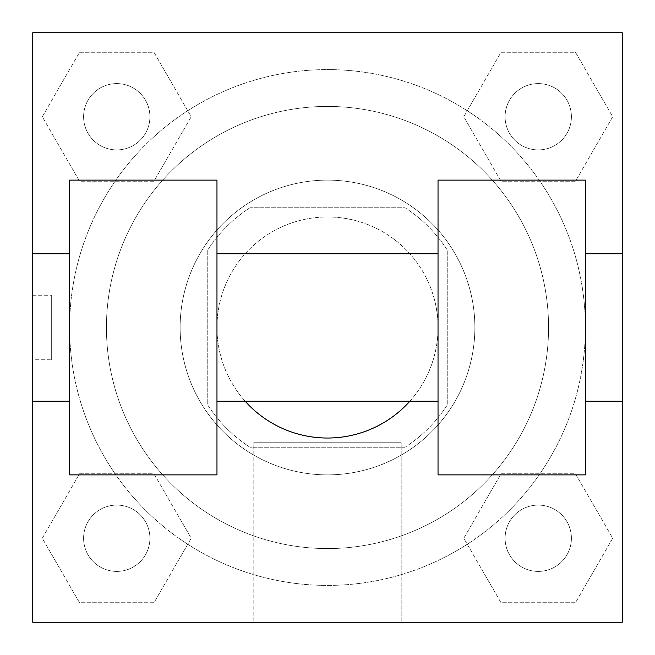 <?xml version="1.0" encoding="UTF-8"?>
<svg xmlns="http://www.w3.org/2000/svg" width="655" height="655" viewBox="0 0 655 655"><rect width="100%" height="100%" fill="white"/><g stroke="black" fill="none" stroke-linecap="round" stroke-linejoin="round"><path stroke-width="0.49" stroke-dasharray="3.27 2.46" d="M409.883 401.188A110.531 110.531 0 0 0 272.234 231.78A110.531 110.531 0 0 0 272.234 423.22A110.531 110.531 0 0 0 438.031 327.5A110.531 110.531 0 0 0 288.061 224.247A110.531 110.531 0 0 0 245.117 401.188M405.044 447.242L249.956 447.242A142.659 142.659 0 0 1 207.758 405.044L207.758 249.956A142.659 142.659 0 0 1 249.956 207.758L405.044 207.758A142.659 142.659 0 0 1 447.242 249.956L447.242 405.044A142.659 142.659 0 0 1 405.044 447.242L249.956 447.242A142.659 142.659 0 0 1 207.758 405.044L207.758 249.956A142.659 142.659 0 0 1 249.956 207.758L405.044 207.758A142.659 142.659 0 0 1 447.242 249.956L447.242 405.044A142.659 142.659 0 0 1 405.044 447.242M327.5 180.125A147.375 147.375 0 0 1 455.127 401.188A147.375 147.375 0 0 1 199.873 401.188A147.375 147.375 0 0 1 327.5 180.125A147.375 147.375 0 0 0 180.125 327.5A147.375 147.375 0 0 0 327.5 474.875A147.375 147.375 0 0 0 474.875 327.5A147.375 147.375 0 0 0 327.5 180.125M548.562 327.5A221.062 221.062 0 0 0 216.969 136.052A221.062 221.062 0 0 0 216.969 518.948A221.062 221.062 0 0 0 548.562 327.5A221.062 221.062 0 0 0 216.969 136.052A221.062 221.062 0 0 0 216.969 518.948A221.062 221.062 0 0 0 548.562 327.5M42.305 116.754L79.525 52.277L153.982 52.277L191.203 116.754L153.982 181.23L79.525 181.23L42.305 116.754L79.525 52.277L153.982 52.277L191.203 116.754L153.982 181.23L79.525 181.23L42.305 116.754L79.525 52.277L153.982 52.277L191.203 116.754L153.982 181.23L79.525 181.23L42.305 116.754M42.305 538.246L79.525 473.77L153.982 473.77L191.203 538.246L153.982 602.723L79.525 602.723L42.305 538.246L79.525 473.77L153.982 473.77L191.203 538.246L153.982 602.723L79.525 602.723L42.305 538.246L79.525 473.77L153.982 473.77L191.203 538.246L153.982 602.723L79.525 602.723L42.305 538.246M32.75 622.25L32.75 32.75L622.25 32.75L622.25 622.25L32.75 622.25L32.75 32.75L622.25 32.75L622.25 622.25L32.75 622.25L32.75 32.75L622.25 32.75L622.25 622.25L32.75 622.25L32.75 32.75L622.25 32.75L622.25 622.25L32.75 622.25M463.797 116.754L501.018 52.277L575.475 52.277L612.695 116.754L575.475 181.23L501.018 181.23L463.797 116.754L501.018 52.277L575.475 52.277L612.695 116.754L575.475 181.23L501.018 181.23L463.797 116.754L501.018 52.277L575.475 52.277L612.695 116.754L575.475 181.23L501.018 181.23L463.797 116.754M463.797 538.246L501.018 473.77L575.475 473.77L612.695 538.246L575.475 602.723L501.018 602.723L463.797 538.246L501.018 473.77L575.475 473.77L612.695 538.246L575.475 602.723L501.018 602.723L463.797 538.246L501.018 473.77L575.475 473.77L612.695 538.246L575.475 602.723L501.018 602.723L463.797 538.246M359.742 32.75L295.266 32.75L359.742 32.783M585.406 327.5A257.906 257.906 0 0 0 198.547 104.145A257.906 257.906 0 0 0 198.547 550.855A257.906 257.906 0 0 0 585.406 327.5A257.906 257.906 0 0 0 198.547 104.145A257.906 257.906 0 0 0 198.547 550.855A257.906 257.906 0 0 0 585.406 327.5L585.406 253.812L585.406 327.5M149.913 538.246A33.159 33.159 0 0 0 100.174 509.533A33.159 33.159 0 0 0 100.174 566.96A33.159 33.159 0 0 0 149.913 538.246A33.159 33.159 0 0 0 100.174 509.533A33.159 33.159 0 0 0 100.174 566.96A33.159 33.159 0 0 0 149.913 538.246A33.159 33.159 0 0 0 100.174 509.533A33.159 33.159 0 0 0 100.174 566.96A33.159 33.159 0 0 0 149.913 538.246A33.159 33.159 0 0 0 100.174 509.533A33.159 33.159 0 0 0 100.174 566.96A33.159 33.159 0 0 0 149.913 538.246M149.913 116.754A33.159 33.159 0 0 0 100.174 88.04A33.159 33.159 0 0 0 100.174 145.467A33.159 33.159 0 0 0 149.913 116.754A33.159 33.159 0 0 0 100.174 88.04A33.159 33.159 0 0 0 100.174 145.467A33.159 33.159 0 0 0 149.913 116.754A33.159 33.159 0 0 0 100.174 88.04A33.159 33.159 0 0 0 100.174 145.467A33.159 33.159 0 0 0 149.913 116.754A33.159 33.159 0 0 0 100.174 88.04A33.159 33.159 0 0 0 100.174 145.467A33.159 33.159 0 0 0 149.913 116.754M571.406 116.754A33.159 33.159 0 0 0 521.667 88.04A33.159 33.159 0 0 0 521.667 145.467A33.159 33.159 0 0 0 571.406 116.754A33.159 33.159 0 0 0 521.667 88.04A33.159 33.159 0 0 0 521.667 145.467A33.159 33.159 0 0 0 571.406 116.754A33.159 33.159 0 0 0 521.667 88.04A33.159 33.159 0 0 0 521.667 145.467A33.159 33.159 0 0 0 571.406 116.754A33.159 33.159 0 0 0 521.667 88.04A33.159 33.159 0 0 0 521.667 145.467A33.159 33.159 0 0 0 571.406 116.754M505.087 538.246A33.159 33.159 0 0 1 554.826 509.533A33.159 33.159 0 0 1 554.826 566.96A33.159 33.159 0 0 1 505.087 538.246A33.159 33.159 0 0 1 554.826 509.533A33.159 33.159 0 0 1 554.826 566.96A33.159 33.159 0 0 1 505.087 538.246M401.188 622.25L253.812 622.25L401.188 622.25L253.812 622.25L401.188 622.25L401.188 442.747L253.812 442.747L401.188 442.747L401.188 622.25M32.75 327.5L32.75 253.812L32.75 327.5M622.25 327.5L622.25 295.258L622.25 327.5M622.217 327.5L622.217 295.258L622.217 327.5M32.783 327.5L32.783 295.258L32.783 327.5M571.406 538.246A33.159 33.159 0 0 0 521.667 509.533A33.159 33.159 0 0 0 521.667 566.96A33.159 33.159 0 0 0 571.406 538.246A33.159 33.159 0 0 0 521.667 509.533A33.159 33.159 0 0 0 521.667 566.96A33.159 33.159 0 0 0 571.406 538.246M622.217 295.258L622.217 359.742L622.217 295.258M622.25 295.258L622.25 359.742L622.25 295.258M622.25 253.812L622.25 401.188L622.25 253.812M253.812 442.747L401.188 442.747L253.812 442.747L253.812 622.25L253.812 442.747M32.783 359.742L32.75 295.258L32.75 359.742L51.319 359.742L51.319 295.258L51.319 359.742M327.5 32.75L295.258 32.75L327.5 32.75M327.5 32.783L295.258 32.783L327.5 32.783M438.031 180.125L438.031 474.875L585.406 474.875L585.406 180.125L438.031 180.125M69.594 180.125L216.969 180.125L216.969 474.875L69.594 474.875L69.594 180.125M438.031 327.5L438.031 253.812L438.031 327.5M216.969 327.5L216.969 253.812L216.969 327.5M69.594 327.5L69.594 401.188L69.594 327.5M32.783 295.258L51.319 295.258"/><path stroke-width="0.98" d="M245.117 401.188A110.531 110.531 0 0 0 409.883 401.188M622.25 253.812L622.25 622.25L32.75 622.25L32.75 32.75L622.25 32.75L622.25 253.812L585.406 253.812M438.031 180.125L438.031 474.875L585.406 474.875L585.406 180.125L438.031 180.125M216.969 474.875L216.969 180.125L69.594 180.125L69.594 474.875L216.969 474.875M438.031 253.812L216.969 253.812M438.031 401.188L216.969 401.188M622.25 401.188L585.406 401.188M32.75 401.188L69.594 401.188M32.75 253.812L69.594 253.812"/></g></svg>
